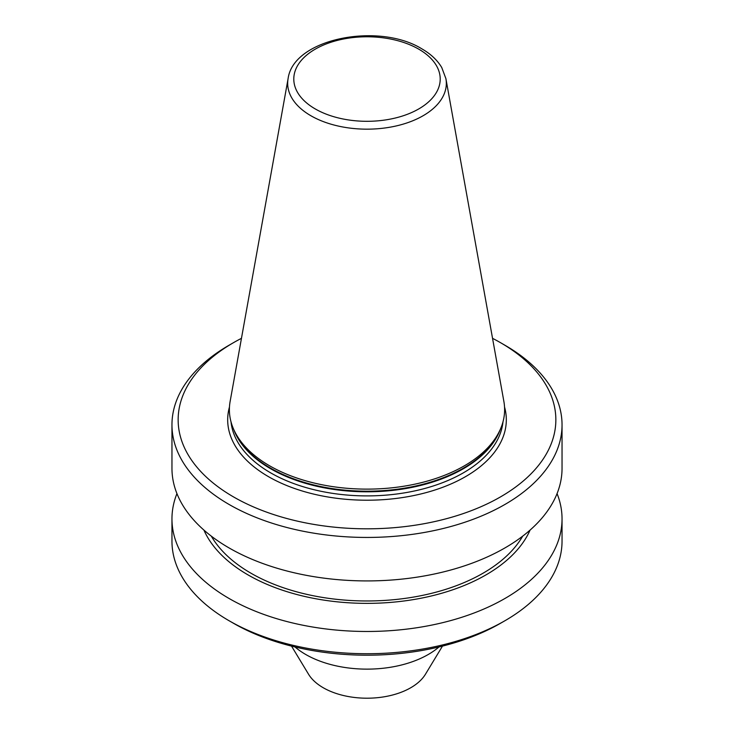 <?xml version="1.0" encoding="UTF-8"?>
<svg xmlns="http://www.w3.org/2000/svg" width="734" height="734" viewBox="0 0 734 734"><rect width="100%" height="100%" fill="white"/><g stroke="black" fill="none" stroke-linecap="round" stroke-linejoin="round"><path stroke-width="1.1" d="M288.095 78.648L230.118 401.48A137.607 79.446 0 0 0 234.027 430.124A137.607 79.446 0 0 0 269.69 465.851A137.607 79.446 0 0 0 402.718 486.403A137.607 79.446 0 0 0 499.973 430.124A137.607 79.446 0 0 0 503.882 401.48L445.905 78.648L441.758 67.546C437.4 60.206 430.766 53.977 421.857 48.848C378.836 22.103 293.306 38.351 288.095 78.648A79.327 45.802 0 0 0 310.904 115.752A79.327 45.802 0 0 0 401.103 124.716A79.327 45.802 0 0 0 445.905 78.648M233.467 496.881A188.849 109.027 0 0 0 500.533 496.881A188.849 109.027 0 0 0 500.533 342.686L504.909 345.219A195.042 112.605 0 0 0 504.909 345.219A195.042 112.605 0 0 1 562.042 424.839A195.042 112.605 0 0 1 441.639 528.875A195.042 112.605 0 0 1 229.091 504.46A195.042 112.605 0 0 1 171.958 424.839A195.042 112.605 0 0 1 229.081 345.219L233.467 342.686A188.849 109.027 0 0 0 233.467 496.881M171.958 424.839L171.958 468.32A195.042 112.605 0 0 0 229.091 547.94A195.042 112.605 0 0 0 441.639 572.355A195.042 112.605 0 0 0 562.042 468.32L562.042 424.839M211.309 536.141A164.077 94.732 0 0 0 250.973 573.217A164.077 94.732 0 0 0 522.691 536.141M203.924 530.086A168.224 97.127 0 0 0 248.046 574.915A168.224 97.127 0 0 0 411.646 599.88A168.224 97.127 0 0 0 530.076 530.086M176.94 493.597A195.042 112.605 0 0 0 171.958 518.874A195.042 112.605 0 0 0 229.091 598.494A195.042 112.605 0 0 0 441.639 622.909A195.042 112.605 0 0 0 562.042 518.874A195.042 112.605 0 0 0 557.06 493.597M504.919 620.744L500.533 623.267A188.849 109.027 0 0 1 233.467 623.267L233.467 623.267A188.849 109.027 0 0 0 233.467 623.267L229.091 620.744A195.042 112.605 0 0 0 504.919 620.744A195.042 112.605 0 0 0 562.042 541.114L562.042 518.874M295.022 646.975A86.685 50.05 0 0 0 305.702 654.471A86.685 50.05 0 0 0 438.978 646.975M291.536 646.122L308.546 674.234A61.913 35.746 0 0 0 323.217 687.73A61.913 35.746 0 0 0 425.454 674.234L442.464 646.122M171.958 518.874L171.958 541.114A195.042 112.605 0 0 0 229.081 620.744A195.042 112.605 0 0 0 229.091 620.744L233.467 623.267M504.919 345.219L500.533 342.686A188.849 109.027 0 0 0 492.542 338.337M241.458 338.337A188.849 109.027 0 0 0 233.467 342.686M234.027 430.124L235.229 432.73A136.368 78.731 0 0 0 270.571 468.136A136.368 78.731 0 0 0 402.397 488.495A136.368 78.731 0 0 0 498.771 432.73L499.973 430.124M233.825 429.674A136.221 78.648 0 0 0 270.681 468.769A136.221 78.648 0 0 0 405.544 488.587A136.221 78.648 0 0 0 500.175 429.674M231.017 421.848A136.221 78.648 0 0 0 270.681 472.87A136.221 78.648 0 0 0 415.426 490.762A136.221 78.648 0 0 0 502.983 421.848M229.467 406.957A139.313 80.428 0 0 0 268.488 476.66A139.313 80.428 0 0 0 430.436 491.395A139.313 80.428 0 0 0 504.533 406.957M315.235 108.926A73.198 42.26 0 0 0 418.765 108.926A73.198 42.26 0 0 0 418.765 49.16A73.198 42.26 0 0 0 315.235 49.16A73.198 42.26 0 0 0 315.235 108.926"/></g></svg>

